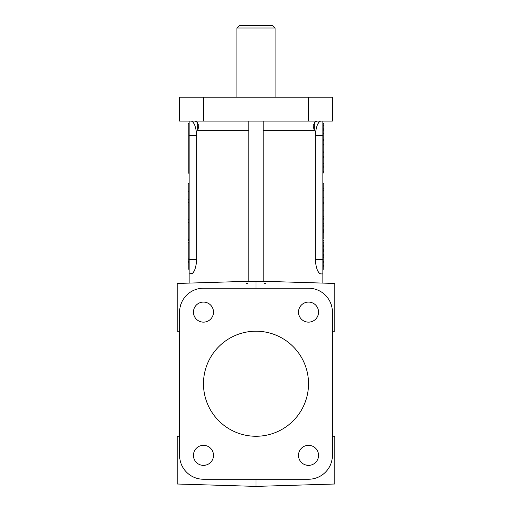 <?xml version="1.0" encoding="UTF-8"?>
<svg xmlns="http://www.w3.org/2000/svg" width="512" height="512" viewBox="0 0 512 512"><rect width="100%" height="100%" fill="white"/><g stroke="black" fill="none" stroke-linecap="round" stroke-linejoin="round"><path stroke-width="0.77" d="M263.162 281.728L256 281.504L263.162 281.728L263.162 121.101M264.173 283.334L265.459 283.45M236.902 27.987L239.29 25.6L272.71 25.6L275.098 27.987L236.902 27.987L236.902 97.229M256 436.262A52.525 52.525 0 0 1 203.475 383.738A52.525 52.525 0 0 1 256 331.206A52.525 52.525 0 0 1 308.525 383.738A52.525 52.525 0 0 1 256 436.262M317.274 121.101L315.552 121.44L313.101 125.658M313.101 125.709L314.323 130.656L314.323 122.24M298.496 455.36A10.029 10.029 0 0 0 308.525 465.389A10.029 10.029 0 0 0 318.554 455.36A10.029 10.029 0 0 0 308.525 445.331A10.029 10.029 0 0 0 298.496 455.36M298.496 312.109A10.029 10.029 0 0 0 308.525 322.138A10.029 10.029 0 0 0 318.554 312.109A10.029 10.029 0 0 0 308.525 302.08A10.029 10.029 0 0 0 298.496 312.109M193.446 312.109A10.029 10.029 0 0 0 203.475 322.138A10.029 10.029 0 0 0 213.504 312.109A10.029 10.029 0 0 0 203.475 302.08A10.029 10.029 0 0 0 193.446 312.109M193.446 455.36A10.029 10.029 0 0 0 203.475 465.389A10.029 10.029 0 0 0 213.504 455.36A10.029 10.029 0 0 0 203.475 445.331A10.029 10.029 0 0 0 193.446 455.36M332.403 121.101L332.403 97.229L179.597 97.229L179.597 121.101L332.403 121.101M247.827 283.334L246.541 283.45M192.058 273.632L189.146 273.907L189.146 283.098M193.824 271.565L192.934 272.819M192.902 122.15L193.824 123.443M322.854 283.098L322.854 121.101M318.176 123.443L319.066 122.189M319.942 121.376L320.73 121.101C317.952 121.805 316.115 126.579 315.213 135.43L315.213 259.584C316.109 268.422 317.952 273.197 320.73 273.907L322.854 273.907M319.098 272.858L318.176 271.565M263.162 281.286L334.79 283.456L334.79 331.206L332.403 331.283L332.403 436.192L334.79 436.262L334.79 484.013L256 486.4L177.21 484.013L177.21 436.262L179.597 436.192L179.597 331.283L177.21 331.206L177.21 283.456L248.838 281.286M256 486.4L256 479.238M202.586 465.35L206.432 464.941M256 288.23L256 281.504L248.838 281.728L248.838 121.101M194.726 121.101L196.448 121.44L198.899 125.709L197.677 130.656L248.838 130.656M322.854 188.832L323.808 188.832L323.808 197.734L322.854 197.734M323.808 190.291L322.854 190.291M322.854 216.435L323.808 216.435L323.808 218.336L322.854 218.336M322.854 202.624L323.808 202.624L323.808 210.88L322.854 210.88M322.854 223.955L323.808 223.955L323.808 225.037L322.854 225.037M322.854 242.477L323.808 242.477L322.854 242.778M322.854 249.088L323.808 249.088L323.808 249.645L322.854 249.645M322.854 256.122L323.808 256.122L323.808 257.235L322.854 257.235M323.808 188.832L323.808 183.206L322.854 183.206M322.854 190.342L323.808 190.342M322.854 203.45L323.808 203.45M323.808 216.435L323.808 210.88M322.854 123.488L323.808 123.488L323.808 172.826L322.854 172.826M323.808 167.923L322.854 167.686M323.808 157.67L323.808 157.318L322.854 157.318M322.854 145.056L323.808 145.056L323.808 144.64L322.854 144.64M323.808 133.504L322.854 133.178M323.808 125.498L322.854 125.35M323.808 123.488L322.854 123.814M323.808 172.826L322.854 173.152M189.146 173.152L188.192 173.152L188.192 123.488L189.146 123.488M189.146 199.43L188.192 199.43L188.192 183.206L189.146 183.206M189.146 269.133L188.192 269.133L189.146 269.21M189.146 262.272L188.192 262.272L188.192 269.133M189.146 259.155L188.192 259.155L188.192 242.477L189.146 242.477M188.192 258.957L189.146 258.957M189.146 239.232L188.192 239.232L188.192 202.624L189.146 202.624M188.192 239.034L189.146 239.034M189.146 273.907L189.146 121.101M248.838 281.728L256 281.504M309.414 465.35L305.568 464.941M189.146 240.25L188.192 240.25L188.192 241.139L189.146 241.139M188.192 259.155L188.192 261.542L189.146 261.542M188.192 199.43L188.192 202.042L189.146 202.042M191.27 273.907C194.048 273.21 195.885 268.435 196.787 259.584L196.787 135.43C195.891 126.586 194.048 121.811 191.27 121.101M203.475 288.23A23.878 23.878 0 0 0 179.597 312.109L179.597 455.36A23.878 23.878 0 0 0 203.475 479.238L308.525 479.238A23.878 23.878 0 0 0 332.403 455.36L332.403 312.109A23.878 23.878 0 0 0 308.525 288.23L203.475 288.23M323.808 128.838L322.854 128.838M323.808 129.018L322.854 129.018M323.808 129.843L322.854 129.843M323.808 129.901L322.854 129.901M323.808 130.79L322.854 130.79M323.808 139.149L322.854 139.443M323.808 140.326L322.854 140.326M322.854 151.878L323.808 151.878L323.808 152.237L322.854 152.237M323.808 156.55L322.854 156.55M323.808 163.283L322.854 163.283M323.808 163.578L322.854 163.578M323.808 165.971L322.854 165.971M323.808 166.829L322.854 166.829M323.808 166.886L322.854 166.886M323.808 171.232L322.854 171.347M322.854 266.182L323.808 266.182L323.808 269.21L322.854 269.21M323.808 266.182L323.808 265.293L322.854 265.293M323.808 265.293L323.808 262.272L322.854 262.272M323.808 257.235L323.808 261.542L322.854 261.542M323.808 256.122L323.808 255.277L322.854 255.277M323.808 255.277L323.808 254.4L322.854 254.4M323.808 254.4L323.808 251.424L322.854 251.424M323.808 251.424L323.808 250.528L322.854 250.528M323.808 250.528L323.808 249.645M323.808 249.088L323.808 246.394L322.854 246.394M323.808 246.394L323.808 245.51L322.854 245.51M323.808 245.51L323.808 242.778M322.854 240.25L323.808 240.25L323.808 241.139L322.854 241.139M322.854 231.507L323.808 231.507L323.808 238.048L322.854 238.048M323.808 232.499L322.854 232.499M323.808 231.507L323.808 230.662L322.854 230.662M323.808 230.662L323.808 229.786L322.854 229.786M323.808 229.786L323.808 226.816L322.854 226.816M323.808 226.816L323.808 225.914L322.854 225.914M323.808 225.914L323.808 225.037M323.808 223.955L323.808 223.238L322.854 223.238M323.808 223.238L323.808 219.226L322.854 219.226M323.808 219.226L323.808 218.336M323.808 197.734L323.808 202.042L322.854 202.042M323.808 238.048L323.808 239.232M197.677 122.24L197.677 130.656M323.808 172.883L322.854 172.883M188.192 205.05L189.146 205.05M188.192 191.706L189.146 191.706M263.162 130.656L314.323 130.656M203.475 121.101L203.475 97.229M308.525 121.101L308.525 97.229M315.213 135.43L322.854 135.43M315.213 259.584L322.854 259.584M196.787 259.584L189.146 259.584M196.787 135.43L189.146 135.43M189.146 222.547L188.192 222.547M189.146 219.328L188.192 219.328M189.146 183.283L188.192 183.283M275.098 97.229L275.098 27.987"/></g></svg>
